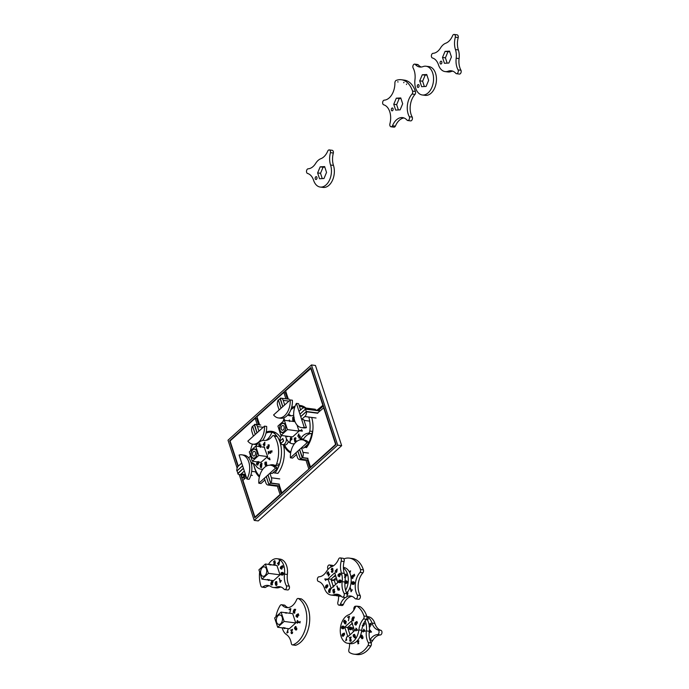 <?xml version="1.0" encoding="UTF-8"?>
<svg xmlns="http://www.w3.org/2000/svg" width="689" height="689" viewBox="0 0 689 689"><rect width="100%" height="100%" fill="white"/><g stroke="black" fill="none" stroke-linecap="round" stroke-linejoin="round"><path stroke-width="1.03" d="M281.095 612.133L274.644 617.955L277.684 627.257L284.135 621.435L281.095 612.133L292.696 613.658L295.736 622.959L284.135 621.435M295.736 622.959L289.285 628.781L277.684 627.257M280.699 623.709A4.754 3.04 97.5 0 1 278.769 624.406A4.754 3.04 97.5 0 1 276.375 619.299A4.754 3.04 97.5 0 1 280.01 614.984A4.754 3.04 97.5 0 1 282.438 618.584A4.754 3.04 97.5 0 1 280.699 623.709M275.428 620.35A2.377 1.516 -82.5 0 0 275.789 621.452M282.128 627.843A15.21 9.724 97.5 0 1 282.507 628.868A14.495 9.267 -82.5 0 0 286.478 634.595A15.21 9.724 97.5 0 1 291.344 643.629A2.377 1.516 -82.5 0 0 292.481 644.913A2.377 1.516 -82.5 0 0 292.98 644.852A24.485 15.649 -82.5 0 0 306.545 622.899A24.485 15.649 -82.5 0 0 298.613 598.629A2.377 1.516 -82.5 0 0 298.182 598.465A2.377 1.516 -82.5 0 0 296.726 599.464A15.21 9.724 97.5 0 1 286.59 607.62A15.21 9.724 97.5 0 1 282.051 604.976A2.377 1.516 -82.5 0 0 281.508 604.735A2.377 1.516 -82.5 0 0 280.139 605.571A24.485 15.649 -82.5 0 0 275.85 616.862M298.182 598.465L301.084 598.844A2.377 1.516 97.5 0 1 301.515 599.008A24.485 15.649 97.5 0 1 309.447 623.287A24.485 15.649 97.5 0 1 295.882 645.231A2.377 1.516 97.5 0 1 295.374 645.292L292.481 644.913M282.051 604.976L284.953 605.364A15.21 9.724 -82.5 0 0 288.062 607.638M281.508 604.735L284.402 605.114A2.377 1.516 97.5 0 1 284.953 605.364M299.267 622.115L300.146 621.444L299.965 622.951L299.267 622.115L300.051 622.219M290.405 609.248L289.122 609.731L289.087 609.265L290.784 608.628L289.776 613.021L290.706 609.291M289.087 609.265L290.81 608.99M296.029 615.708L296.399 614.933L296.339 616.422L297.157 616.629L297.459 615.406L296.925 614.554L298.268 613.778L298.828 615.492L298.096 614.373L297.39 614.769L297.786 616.242L297.329 617.051L296.098 616.638L296.348 615.751M297.407 617.378L296.821 616.733M296.925 614.554L297.614 614.648M297.071 614.993L297.657 615.07M297.019 614.984L297.7 615.148M297.157 616.629L297.622 616.689M296.666 616.793L297.881 616.724M295.857 626.732L295.297 626.516L295.857 626.732L294.918 627.257L294.901 628.446L295.77 628.032L296.098 629.634L296.701 628.024L296.856 628.842L296.236 630.022L295.555 629.875L294.436 627.98L295.641 626.559M295.46 627.085L296.02 626.611M294.651 628.859L295.374 628.954L295.159 628.075M295.555 629.875L296.287 629.97L296.141 629.548M295.805 629.488L296.554 629.694M294.901 628.446L295.762 628.704M286.848 632.924L288.123 629.135L287.416 632.269L288.174 632.089L287.115 632.958M287.416 632.269L288.08 632.364M283.679 627.843L284.867 628.222M284.006 628.161L284.876 627.645M285.022 628.084L284.299 628.575L283.877 628.118M283.437 628.058L283.351 627.507M284.505 628.652L284.161 628.153M291.981 630.237L291.352 632.691L291.903 633.191L292.679 632.132L291.929 633.596L291.301 633.501L291.938 633.587L291.301 633.501L291.042 632.313L292.42 629.97M292.024 633.596L291.74 632.898M291.525 633.122L292.377 633.251M292.093 629.927L290.81 630.409L292.506 629.29L292.325 630.246M290.775 629.944L292.489 629.668M297.553 620.961L297.398 622.236L298.57 622.365L297.993 621.004M298.57 622.365L299 622.417M297.398 622.236L299.009 622.425M297.045 622.701L296.485 622.133L297.105 622.201L297.321 620.444L299.069 622.511L297.338 622.735L297.269 623.278L297.338 622.735M297.105 622.201L296.485 622.133M297.148 622.718L297.209 622.227M293.945 611.031L293.781 612.745L294.513 612.159L294.349 611.022L294.849 611.083M293.781 612.745L294.599 612.771M294.039 612.779L294.892 612.805M295.03 610.523L294.556 609.636L293.807 610.781L294.539 610.652L294.909 611.307L294.082 613.21L293.221 612.323L293.471 610.773L294.255 609.352L294.978 609.3L295.34 610.566M294.978 609.3L295.702 609.395M293.471 610.773L294.203 610.833M294.384 613.227L293.945 612.418M293.807 610.781L294.918 610.661M294.556 609.636L295.305 609.731M285.237 612.995L285.78 612.538L286.417 613.201M285.961 613.089L286.512 612.633M265.368 564.015L258.918 569.837L261.958 579.139L268.409 573.317L265.368 564.015L276.969 565.54L280.01 574.841L268.409 573.317M280.01 574.841L273.559 580.663L261.958 579.139M264.972 575.591A4.754 3.04 97.5 0 1 263.043 576.288A4.754 3.04 97.5 0 1 260.649 571.181A4.754 3.04 97.5 0 1 264.283 566.866A4.754 3.04 97.5 0 1 266.712 570.466A4.754 3.04 97.5 0 1 264.972 575.591M259.632 572.034A24.485 15.649 -82.5 0 0 260.933 586.02A2.377 1.516 -82.5 0 0 262.018 587.123A2.377 1.516 -82.5 0 0 262.655 587.002A15.21 9.724 97.5 0 1 267.987 585.435A15.21 9.724 97.5 0 1 270.751 586.477A14.495 9.267 -82.5 0 0 273.378 587.476A14.495 9.267 -82.5 0 0 276.444 587.097A15.21 9.724 97.5 0 1 279.656 586.692A15.21 9.724 97.5 0 1 284.204 589.336A2.377 1.516 -82.5 0 0 284.746 589.586A2.377 1.516 -82.5 0 0 286.305 588.372A2.377 1.516 -82.5 0 0 286.383 585.805A15.21 9.724 97.5 0 1 284.479 574.101A14.495 9.267 -82.5 0 0 277.15 558.727A14.495 9.267 -82.5 0 0 268.839 563.835A15.21 9.724 97.5 0 1 268.46 564.42M277.15 558.727L280.044 559.106A14.495 9.267 97.5 0 1 287.373 574.48A15.21 9.724 -82.5 0 0 289.285 586.184A2.377 1.516 97.5 0 1 289.208 588.75A2.377 1.516 97.5 0 1 287.649 589.965L284.746 589.586M286.383 585.805L289.285 586.184M262.655 587.002L265.549 587.381A2.377 1.516 97.5 0 1 264.921 587.502L262.018 587.123M281.086 587.054A15.21 9.724 -82.5 0 0 279.338 587.476A14.495 9.267 97.5 0 1 276.28 587.855L273.378 587.476M269.416 585.796A15.21 9.724 -82.5 0 0 265.549 587.381M279.269 559.657L280.13 560.226L279.321 561.079L279.269 559.657M269.588 564.851L270.166 564.351L270.855 564.997M270.312 564.954L270.898 564.446M279.148 562.121L277.848 563.344L278.58 563.817L279.484 562.146M278.718 564.429L278.416 565.333L278.434 564.239L277.426 563.585L279.45 561.414L279.079 564.48M277.426 563.585L278.192 563.568M278.434 564.239L279.131 564.334L278.149 563.68M282.163 573.205L281.19 573.282L281.577 574.523L282.464 573.248M281.577 574.523L282.275 574.617M281.784 572.929L282.361 573.007M282.697 574.583L283.153 573.515L282.292 572.904L282.18 574.747L281.534 575.031L280.828 574.333L281.215 572.688L282.232 572.395L283.274 572.947L283.446 573.997L282.654 575.082L283.239 574.652M281.215 572.688L282.955 572.49M280.828 574.333L281.276 574.393M281.095 574.815L281.827 574.91L281.56 574.428M282.257 575.126L281.827 574.91M282.292 572.904L283.601 573.205M282.878 573.11L283.368 573.179M276.453 583.127L276.237 581.904L275.583 582.265L275.686 583.411L276.771 583.161M275.686 583.411L276.496 583.54M275.944 581.895L276.797 581.972M276.513 584.832L276.117 583.893L275.901 585.056L276.84 584.875M275.901 585.056L276.685 585.185M276.41 583.928L277.167 584.048M275.729 583.841L275.152 583.015L275.919 581.499L276.883 582.377L276.47 583.566L276.926 584.22L276.263 585.521L275.411 584.78L275.729 583.841L276.892 584.005M276.048 582.171L276.642 581.594M275.333 583.6L276.056 583.695L275.876 583.109M276.41 585.521L276.143 584.875M267.952 579.733L269.141 580.104M268.271 580.043L269.149 579.535M269.296 579.966L268.572 580.457L268.15 580M267.711 579.94L267.625 579.389M268.779 580.534L268.434 580.035M271.5 582.851L271.32 584.548L272.095 583.953L271.905 582.834L272.422 582.903M271.32 584.548L272.198 584.573M271.948 585.047L271.604 584.573L272.456 584.608M272.603 582.351L272.422 581.499L271.655 581.972L271.388 582.61L272.112 582.472L272.379 584.16L271.225 584.952L270.786 583.729L271.526 581.516L272.551 581.128L272.913 582.394M272.034 581.06L272.56 581.128L272.034 581.06M272.25 581.619L272.758 581.154M271.044 582.61L271.785 582.661M272.465 582.868L271.767 582.705M270.88 584.479L271.311 584.539M271.388 582.61L272.474 582.498M280.251 581.671L281.405 580.457L280.156 582.472L279.346 578.321L280.621 581.723M279.105 578.708L279.596 578.777M280.302 567.59L280.673 566.814L280.612 568.304L281.431 568.511L281.732 567.288L281.198 566.436L282.533 565.66L283.093 567.374L282.369 566.255L281.663 566.651L282.059 568.124L281.603 568.933L280.371 568.528L280.621 567.633M281.68 569.26L281.095 568.623M281.198 566.436L281.879 566.53M281.293 566.866L281.973 567.03M281.431 568.511L281.896 568.571M280.94 568.683L282.154 568.606M274.144 564.265L274.851 563.946L274.765 562.81L274.162 562.87L274.687 561.552L274.205 561.104L273.464 562.026L274.575 560.7L275.118 564.136L274.515 564.73L273.593 563.929L274.963 564.394M274.394 561.268L274.894 560.803M274.213 562.413L275.29 562.207M274.153 562.431L274.937 562.508M274.377 562.732L275.247 562.87M274.644 564.73L274.317 564.024M346.705 596.674A15.21 9.724 97.5 0 1 350.572 595.994A15.21 9.724 97.5 0 1 355.111 598.638A2.377 1.516 -82.5 0 0 355.662 598.887A2.377 1.516 -82.5 0 0 357.221 597.673A2.377 1.516 -82.5 0 0 357.298 595.107A15.21 9.724 97.5 0 1 360.063 572.404A2.377 1.516 -82.5 0 0 360.502 569.484A24.485 15.649 -82.5 0 0 349.357 558.124A24.485 15.649 -82.5 0 0 344.181 558.77A2.377 1.516 -82.5 0 0 343.906 558.917M360.063 572.404L362.965 572.783A15.21 9.724 -82.5 0 0 360.201 595.485A2.377 1.516 97.5 0 1 360.114 598.052A2.377 1.516 97.5 0 1 358.556 599.266L355.662 598.887M349.357 558.124L352.26 558.503A24.485 15.649 97.5 0 1 363.404 569.863A2.377 1.516 97.5 0 1 362.965 572.783M357.298 595.107L360.201 595.485M352.001 596.355A15.21 9.724 -82.5 0 0 343.337 604.529A2.377 1.516 97.5 0 1 341.882 605.536L338.979 605.157A2.377 1.516 -82.5 0 0 340.435 604.15L343.337 604.529M340.435 604.15A15.21 9.724 97.5 0 1 345.292 597.527M338.626 596.037A15.21 9.724 97.5 0 1 337.808 602.427A2.377 1.516 -82.5 0 0 338.979 605.157M350.916 583.678L350.77 584.487M354.31 574.23L354.732 575.513L353.801 575.53L354.31 574.23M349.676 572.568L350.064 571.422L349.409 572.034M349.254 571.741L350.598 570.862L349.874 573.015M353.078 582.506L352.105 582.584L352.484 583.824L353.379 582.549M352.484 583.824L353.19 583.91M352.699 582.231L353.276 582.3M353.603 583.884L354.068 582.816L353.207 582.205L353.095 584.048L352.449 584.332L351.743 583.635L352.131 581.981L353.147 581.697L354.18 582.248L354.361 583.299L353.569 584.384L354.155 583.953M352.131 581.981L353.87 581.792M351.743 583.635L352.191 583.695M352.01 584.117L352.734 584.212L352.467 583.729M353.173 584.427L352.734 584.212M353.207 582.205L354.516 582.506M353.793 582.412L354.284 582.472M347.006 592.79L347.678 592.462M347.359 592.428L347.463 591.799M347.325 593.229L348.083 593.35M347.428 594.133L347.359 593.255L346.739 593.479M346.722 593.151L347.807 593.307M347.799 591.679L347.204 594.805M346.868 592.979L346.791 592.411M347.325 594.822L347.049 594.176M351.166 590.973L352.32 589.758L351.071 591.773L350.262 587.614L351.536 591.024M350.021 588.01L350.512 588.079M351.209 576.891L351.588 576.116L351.519 577.606L352.346 577.813L352.647 576.59L352.113 575.737L353.448 574.962L354.008 576.676L353.285 575.556L352.579 575.952L352.975 577.425L352.518 578.235L351.278 577.821L351.536 576.934M352.596 578.562L352.01 577.916M352.113 575.737L352.794 575.832M352.208 576.168L352.88 576.331M352.346 577.813L352.802 577.873M351.855 577.976L353.069 577.907M369.924 639.969A15.21 9.724 97.5 0 1 377.598 634.586L380.5 634.965A15.21 9.724 -82.5 0 0 372.809 640.374A14.495 9.267 97.5 0 1 371.035 642.699M377.598 634.586A2.377 1.516 -82.5 0 0 379.045 632.407A2.377 1.516 -82.5 0 0 378.158 629.987L381.06 630.366A2.377 1.516 97.5 0 1 381.947 632.795A2.377 1.516 97.5 0 1 380.5 634.965M366.91 616.552L368.271 616.733A14.495 9.267 97.5 0 1 374.876 623.459A15.21 9.724 -82.5 0 0 381.06 630.366M378.158 629.987A15.21 9.724 97.5 0 1 371.974 623.071A14.495 9.267 -82.5 0 0 366.961 616.784M369.907 626.887L369.321 626.249M369.166 626.31L369.984 625.578L369.425 624.062L370.768 623.287L371.328 625.001L370.596 623.881L369.89 624.277L370.286 625.75L369.183 626.792M369.425 624.062L370.114 624.156M369.519 624.492L370.2 624.656M369.657 626.137L370.122 626.198M369.33 626.327L370.381 626.232M370.053 630.478L369.898 631.744L371.07 631.873L370.484 630.53M371.07 631.873L369.898 631.744M369.545 632.209L369.476 632.76L369.192 632.175M369.648 632.226L369.235 631.675L369.821 629.953L371.569 632.02L369.838 632.244M366.694 618.929L367.478 618.808L367.84 620.074M367.478 618.808L368.202 618.903M367.53 620.031L367.332 619.178L366.686 619.471M368.064 619.273L367.056 619.144M361.708 630.573L362.078 631.701L361.406 632.304M353.44 631.71L352.251 628.092L353.362 627.093M352.251 628.092L353.75 628.29M349.616 643.526A15.21 9.724 97.5 0 1 348.806 649.925A2.377 1.516 -82.5 0 0 349.538 652.483A24.485 15.649 -82.5 0 0 353.982 654.171A24.485 15.649 -82.5 0 0 368.012 645.541A2.377 1.516 -82.5 0 0 368.288 642.604L371.19 642.983A2.377 1.516 97.5 0 1 370.915 645.92A24.485 15.649 97.5 0 1 356.885 654.55L353.982 654.171M348.289 626.887A14.495 9.267 -82.5 0 0 347.988 628.609M356.075 606.346A2.377 1.516 -82.5 0 0 355.679 606.199A2.377 1.516 -82.5 0 0 353.836 608.602A15.21 9.724 97.5 0 1 353.819 610.17M368.288 642.604A15.21 9.724 97.5 0 1 366.376 630.891A14.495 9.267 -82.5 0 0 365.136 620.901M366.66 618.886A14.495 9.267 97.5 0 1 369.278 631.279A15.21 9.724 -82.5 0 0 371.19 642.983M357.841 643.845L358.228 642.467L358.814 643.483L357.841 643.845M363.585 626.06L363 625.414M363.568 623.442L363.964 624.914L363.508 625.733L362.268 625.319M364.068 622.675L364.998 624.174L364.274 623.054L363.723 623.356M364.059 625.397L362.853 625.474L363.973 624.131M363.336 625.302L363.792 625.362M361.587 638.135L362.578 638.066L362.879 636.705L363.025 637.523L362.044 638.772L361.639 637.592L360.829 637.532L360.915 635.671L361.82 635.241M361.639 635.766L362.199 635.284M360.829 637.532L361.553 637.626L361.337 636.757M361.639 637.592L362.733 638.376M361.734 638.557L362.457 638.651L362.311 638.229M362.035 635.413L361.475 635.189L362.035 635.413L360.924 636.55L361.432 637.316L361.949 636.714L361.88 637.644M361.079 637.118L361.94 637.377M350.4 627.868L349.53 627.782L349.831 629.203L350.684 627.903M349.831 629.203L350.512 629.29M349.995 627.601L350.58 627.679M350.925 629.281L351.399 628.247L350.589 627.601L350.417 629.436L349.168 629.281L349.263 627.636L350.46 627.093L351.614 627.894L351.416 629.453L350.89 629.763L350.925 629.281L351.468 629.35M351.226 627.343L350.52 627.102M349.711 627.179L351.183 627.188M349.986 627.731L350.434 627.274M349.168 629.281L349.891 629.376L349.762 628.437M350.477 629.806L349.891 629.376M350.589 627.601L351.7 627.817M350.968 627.722L351.579 627.8M358.134 639.685L357.522 641.373L358.073 641.872L358.857 640.813L358.676 641.76L357.479 642.182L358.116 642.269L357.479 642.182L357.548 641.037M357.221 640.994L357.393 640.434M358.202 642.277L357.918 641.58M357.703 641.803L358.556 641.933M363.732 629.643L363.577 630.917L364.748 631.038L364.162 629.677M364.748 631.038L365.179 631.098M363.577 630.917L365.187 631.107M363.224 631.382L362.664 630.814L363.284 630.883L363.792 629.152L365.248 631.184L363.516 631.408L363.447 631.959L363.516 631.417M363.284 630.883L364.007 630.969M362.664 630.814L364.007 630.978M363.327 631.391L363.387 630.909M352.346 623.02L352.553 624.355M352.553 624.622L352.251 624.027M351.881 623.984L351.984 623.304M355.593 638.608L355.403 637.23L356.308 637.446L355.593 638.608M357.255 606.32A2.377 1.516 -82.5 0 0 356.824 606.156A2.377 1.516 -82.5 0 0 355.369 607.155A15.21 9.724 97.5 0 1 348.453 614.915A14.495 9.267 -82.5 0 0 340.263 630.073A14.495 9.267 -82.5 0 0 347.747 643.285A14.495 9.267 -82.5 0 0 358.848 629.91A15.21 9.724 97.5 0 1 363.516 618.911A2.377 1.516 -82.5 0 0 363.956 615.992A24.485 15.649 -82.5 0 0 357.255 606.32L360.158 606.699A24.485 15.649 97.5 0 1 366.858 616.371A2.377 1.516 97.5 0 1 366.419 619.299A15.21 9.724 -82.5 0 0 361.751 630.289A14.495 9.267 97.5 0 1 350.649 643.664L347.747 643.285M356.824 606.156L359.727 606.535A2.377 1.516 97.5 0 1 360.158 606.699M363.516 618.911L366.419 619.299M354.542 630.711L347.867 636.731L344.724 627.111L351.399 621.082L354.542 630.711M344.724 627.111L347.618 627.49L350.012 634.793M352.157 623.399L347.618 627.49M345.12 623.864L343.613 621.53L344.431 620.229L344.913 620.462L346.033 622.374L345.12 623.864L344.543 623.571L345.275 623.666L345.068 623.089M353.621 616.991L353.965 618.36L353.199 617.327L352.458 618.472L353.19 618.343L353.552 618.998L352.725 620.901L351.864 620.014L352.113 618.464L352.897 617.043L354.353 617.086M355.688 630.392L355.128 629.824L355.748 629.892L355.963 628.135L357.712 630.202L355.98 630.426L355.912 630.969L355.98 630.426M350.623 637.928L349.452 638.1L349.418 637.635L351.149 636.981L349.995 640.382L350.546 640.882L351.321 639.823L350.572 641.287L349.943 641.192L349.685 640.012L350.959 637.971M350.167 640.822L351.02 640.942M344.517 633.553L344.526 634.56L342.941 636.266L342.08 635.749L342.106 634.647L344.173 633.053L344.517 633.553L342.355 634.87L342.648 635.852L343.51 635.913M344.147 627.705L343.363 628.773L343.863 627.257L342.993 626.611L343.217 627.619L342.226 628.73L341.503 627.36L342.175 626.189L342.924 626.103L343.699 626.353L344.147 627.705M342.993 626.112L343.699 626.353M345.671 640.736L346.765 636.834L346.059 639.969L346.817 639.78L345.671 640.736M353.379 634.681L354.499 634.423L353.388 635.559L353.905 636.326L354.413 635.723L354.447 637.179L355.05 637.075L355.343 635.714L355.24 637.334L354.508 637.79L353.078 635.671L353.767 634.733M353.543 636.136L354.404 636.395M354.447 637.179L355.197 637.385M354.74 624.337L355.042 622.623L354.981 624.113L355.8 624.32L356.101 623.097L355.576 622.245L356.911 621.469L357.47 623.183L356.738 622.064L356.032 622.46L356.428 623.933L355.972 624.742L355.326 624.975L355.136 624.389M356.342 622.839L355.662 622.675M348.677 618.145L349.056 616.948L347.773 617.43L347.73 616.965L349.426 616.319L348.427 620.711L348.996 618.188M347.73 616.965L349.452 616.681M356.049 625.069L355.464 624.432M355.576 622.245L356.256 622.339M355.8 624.32L356.265 624.38M355.309 624.492L356.523 624.415M354.103 634.776L354.663 634.302M353.293 636.55L354.025 636.645L353.801 635.766M354.206 637.566L354.93 637.661L354.783 637.247M346.059 639.969L346.722 640.055M342.864 626.878L341.77 627.326L342.295 628.213L343.156 626.921M342.295 628.213L342.976 628.308M342.467 626.611L343.044 626.689M342.175 626.189L343.647 626.198M342.45 626.74L342.898 626.284M341.632 628.29L342.355 628.385L342.226 627.455M342.95 628.824L342.355 628.385M343.062 626.62L344.164 626.826M343.441 626.732L344.044 626.818M343.389 628.29L343.94 628.368M342.648 635.852L344.578 633.811M343.527 635.344L344.035 635.404M343.656 633.622L344.379 633.139M342.933 633.527L343.518 633.604M342.39 634.113L342.846 634.173M342.08 635.749L342.528 635.809M343.148 636.343L342.803 635.844M350.675 641.287L350.382 640.589M349.418 637.635L351.132 637.359M356.196 628.661L356.041 629.927L357.212 630.056L356.635 628.695M357.212 630.056L357.651 630.108M356.041 629.927L357.651 630.116M355.748 629.892L355.128 629.824M355.791 630.409L355.851 629.918M352.587 618.722L352.423 620.436L353.156 619.85L352.992 618.713L353.491 618.782M352.423 620.436L353.242 620.462M352.682 620.47L353.535 620.505M352.113 618.464L352.846 618.524M353.552 618.748L352.837 618.558M353.026 620.918L352.587 620.109M352.458 618.472L353.56 618.352M354.206 617.456L353.474 617.361M345.025 623.373L345.732 622.477L345.206 621.728L344.793 623.183L345.706 623.39M345.387 621.745L346.309 622.021M345.206 621.728L346.007 621.978M345.155 623.39L345.663 623.45M344.035 621.857L344.784 621.28L344.379 620.703L344.035 621.857L344.793 622.072M344.526 620.72L345.051 620.789M344.379 620.703L345.068 620.91M345.361 621.857L345.508 621.375M345.844 623.958L345.275 623.666M344.991 621.444L346.162 621.357M344.612 620.78L345.155 620.324M344.526 622.348L344.345 621.624M343.794 622.253L344.431 622.339M348.074 581.68L347.893 583.187L347.196 582.343L348.074 581.68M347.196 582.343L347.979 582.446M335.595 584.505L334.01 579.647L336.266 577.606M334.01 579.647L336.912 580.026L337.739 582.567M331.642 566.72A15.21 9.724 97.5 0 1 329.979 565.213A2.377 1.516 -82.5 0 0 329.437 564.963A2.377 1.516 -82.5 0 0 327.878 566.177A2.377 1.516 -82.5 0 0 327.8 568.744A15.21 9.724 97.5 0 1 328.093 569.295M329.979 565.213L332.882 565.591A15.21 9.724 -82.5 0 0 333.209 565.953M329.437 564.963L332.339 565.342A2.377 1.516 97.5 0 1 332.882 565.591M335.526 595.417A14.495 9.267 -82.5 0 0 337.033 595.821A14.495 9.267 -82.5 0 0 340.228 595.391M345.585 590.318A14.495 9.267 -82.5 0 0 343.406 568.055M343.398 567.409L343.708 567.452A14.495 9.267 97.5 0 1 351.063 577.709A14.495 9.267 97.5 0 1 346.679 593.203M341.253 596.235A14.495 9.267 97.5 0 1 339.935 596.209L337.033 595.821M335.474 575.169L334.535 576.676M334.268 576.641L334.182 576.038M344.819 582.593L345.689 582.696L346.128 581.594M345.232 582.868L345.938 582.963M345.826 581.559L345.447 581.275L346.016 581.352M344.879 581.034L346.929 581.301L347.101 582.351L346.317 583.428L346.903 583.006M345.155 581.068L346.619 580.844M344.948 583.195L345.482 583.264L345.215 582.773M345.921 583.48L345.482 583.264M346.352 582.937L346.808 581.869L345.956 581.258L345.844 583.101L344.758 583.17M345.956 581.258L347.265 581.559M346.533 581.464L347.032 581.525M333.528 586.976L333.209 585.994L333.812 586.115M333.459 585.59L333.803 586.089M333.011 585.59L333.545 585.659M332.942 586.167L333.665 585.676M344.595 577.029L345.422 576.297L344.862 574.79L346.197 574.015L346.756 575.728L346.024 574.609L345.327 574.996L345.723 576.469L344.612 577.52M344.862 574.79L345.542 574.876M345.008 575.22L345.594 575.298M345.706 575.315L344.982 575.22L345.628 575.384M345.094 576.857L345.551 576.917M345.111 577.098L345.818 576.951M331.202 580.052L333.467 579.983L333.407 580.465L331.375 580.241L331.598 581.275M333.467 579.966L331.59 579.776M331.84 580.577L331.547 580.095M344.069 593.367A15.21 9.724 97.5 0 1 342.157 581.662A14.495 9.267 -82.5 0 0 341.434 573.015A15.21 9.724 97.5 0 1 341.176 561.165A2.377 1.516 -82.5 0 0 340.142 557.909A2.377 1.516 -82.5 0 0 338.687 558.917A15.21 9.724 97.5 0 1 331.762 566.668A14.495 9.267 -82.5 0 0 326.526 571.396A15.21 9.724 97.5 0 1 318.835 576.805A2.377 1.516 -82.5 0 0 317.388 578.975A2.377 1.516 -82.5 0 0 318.275 581.404A15.21 9.724 97.5 0 1 324.459 588.32A14.495 9.267 -82.5 0 0 331.064 595.038A14.495 9.267 -82.5 0 0 334.122 594.659A15.21 9.724 97.5 0 1 337.343 594.262A15.21 9.724 97.5 0 1 341.882 596.898A2.377 1.516 -82.5 0 0 342.433 597.148A2.377 1.516 -82.5 0 0 343.992 595.933A2.377 1.516 -82.5 0 0 344.069 593.367L346.972 593.746A2.377 1.516 97.5 0 1 346.886 596.312A2.377 1.516 97.5 0 1 345.327 597.527L342.433 597.148M338.773 594.624A15.21 9.724 -82.5 0 0 337.024 595.038A14.495 9.267 97.5 0 1 333.958 595.417L331.064 595.038M341.176 561.165L344.069 561.544A15.21 9.724 -82.5 0 0 344.328 573.394A14.495 9.267 97.5 0 1 345.06 582.041A15.21 9.724 -82.5 0 0 346.972 593.746M340.142 557.909L343.036 558.288A2.377 1.516 97.5 0 1 344.069 561.544M337.86 582.463L331.176 588.484L328.033 578.863L334.708 572.843L337.86 582.463M328.033 578.863L330.935 579.242L333.321 586.554M335.465 575.16L330.935 579.242M339.625 589.198L338.91 590.361L338.712 588.992L339.625 589.198M328.532 575.289L329.686 574.066L328.42 576.125L328.128 572.559L327.447 572.697L327.172 574.187L326.965 573.326L327.852 571.922L328.541 572.559L328.903 575.332M327.998 572.516L328.575 572.016M327.973 572.421L328.524 572.499M327.8 572.404L328.55 572.619M328.205 575.255L328.894 575.349M336.835 569.682L335.534 570.905L336.258 571.388L337.154 569.725M336.404 571.999L335.81 572.714L336.12 571.81L335.112 571.147L337.136 568.976L336.766 572.042M335.112 571.147L335.879 571.129M336.12 571.81L336.818 571.896M336.818 571.887L335.836 571.241M339.849 580.775L338.876 580.853L339.255 582.084L340.151 580.81M339.255 582.084L339.961 582.179M339.47 580.491L340.047 580.569M340.375 582.153L340.84 581.085L339.978 580.474L339.866 582.317L339.221 582.601L338.514 581.895L338.902 580.25L339.918 579.966L340.952 580.517L341.124 581.568L340.34 582.644L340.926 582.222M338.902 580.25L340.642 580.06M338.514 581.895L338.962 581.955M338.781 582.386L339.505 582.481L339.238 581.99M339.944 582.696L339.505 582.481M339.978 580.474L341.288 580.775M340.564 580.672L341.055 580.741M334.131 590.688L333.915 589.465L333.269 589.827L333.373 590.973L334.449 590.731M333.373 590.973L334.613 591.791L334.466 592.592L333.373 592.996L333.976 593.074M333.631 589.465L334.484 589.543M334.199 592.402L333.803 591.455L333.588 592.626L334.527 592.437M333.588 592.626L334.363 592.747M334.096 591.498L334.854 591.61M333.803 591.455L334.578 591.575M333.95 593.091L333.373 592.996L332.839 590.585L333.002 589.646L334.26 589.173L334.156 591.128M333.726 589.741L334.329 589.155M333.02 591.162L333.743 591.257L333.562 590.68M334.096 593.091L333.82 592.437M325.957 587.605L327.559 586.193L327.232 585.211L325.664 586.623L325.957 587.605L326.819 587.665M327.232 585.211L327.826 585.288L327.835 586.313L326.121 588.061M326.836 587.097L327.353 587.166M326.259 588.018L325.389 587.51L325.708 585.874L326.965 584.797L327.835 585.305M326.974 585.383L327.688 584.892M326.241 585.288L326.827 585.366M325.708 585.874L326.155 585.934M325.389 587.51L325.837 587.571M326.457 588.105L326.112 587.605M329.187 590.413L329.006 592.109L329.781 591.515L329.592 590.404L330.109 590.473M328.558 592.049L328.731 590.172L329.721 588.621L330.599 589.233L330.574 590.051L329.842 589.017L329.075 590.172L329.798 590.042L330.065 591.722L329.549 592.506L328.558 592.049L329.885 592.135M329.273 592.144L330.143 592.17M329.721 588.621L330.238 588.69L329.721 588.621M329.936 589.181L330.444 588.716M328.731 590.172L329.471 590.223M330.152 590.439L329.454 590.266M329.635 592.609L329.29 592.144M329.075 590.172L330.152 590.06M330.057 589.043L330.556 589.112M329.842 589.017L330.565 589.129M337.937 589.241L339.091 588.027L337.843 590.042L337.033 585.883L338.308 589.293M336.792 586.279L337.283 586.339M337.98 575.16L338.359 574.385L338.29 575.875L339.117 576.073L339.419 574.85L338.885 574.006L340.22 573.231L340.779 574.945L340.047 573.825L339.35 574.213L339.746 575.685L339.289 576.504L338.049 576.09L338.308 575.203M339.358 576.831L338.773 576.185M338.885 574.006L339.565 574.092M339.031 574.437L339.617 574.514M339.737 574.531L339.005 574.437L339.651 574.6M339.117 576.073L339.574 576.133M338.618 576.245L339.841 576.168M332.201 572.292L331.28 571.5L332.537 571.517L332.451 570.371L331.84 570.432L332.219 568.726L331.151 569.588L331.848 568.27L332.563 568.537L332.985 570.733L332.804 571.698L331.607 572.197L332.227 572.283M332.081 568.83L332.58 568.365M332.184 568.709L332.942 568.821M331.891 568.666L332.666 568.787M331.891 569.984L332.976 569.777M331.84 569.992L332.615 570.079M332.064 570.294L332.933 570.44M331.831 571.836L332.641 571.956M332.331 572.301L332.003 571.594M325.139 579.699L324.881 578.898L327.49 579.199L327.43 579.682L325.397 579.458L325.664 580.5L325.509 579.75M324.846 579.216L325.613 578.993M325.863 579.793L325.57 579.311M324.881 578.898L327.49 579.182M280.871 443.449L280.027 441.029L282.705 438.617L283.489 441.029L280.819 443.44A4.995 3.187 -82.5 0 0 282.568 444.672A4.995 3.187 -82.5 0 0 286.426 438.66M288.321 441.537A4.995 3.187 97.5 0 1 284.738 444.956L282.568 444.672M280.828 443.475L283.627 440.96L282.809 438.471L281.172 440.004M281.81 435.534A24.485 15.649 97.5 0 1 281.81 435.526A4.995 3.187 -82.5 0 0 280.018 440.977L280.087 440.986M281.121 439.995L280.018 440.977M255.326 434.38L252.699 426.362L254.37 424.863L256.988 432.881L255.326 434.38M281.078 408.189L278.459 400.171L280.122 398.664L282.748 406.682L281.078 408.189M237.843 473.265L237.059 470.863L242.623 465.842L243.406 468.253L237.946 473.283M299.543 449.555L302.161 457.574L300.49 459.081L297.872 451.062L299.62 449.564M308.241 460.106L307.535 460.743M307.311 460.054L300.49 459.081M267.969 474.988L270.596 483.006L268.925 484.513L266.307 476.495L268.047 474.997M279.579 485.917L278.873 486.555M278.64 485.857L268.925 484.513M305.494 409.163L306.286 411.566L300.723 416.587L299.93 414.175L305.494 409.163L318.137 410.687M318.783 410.101L319.24 411.514M247.842 441.141L264.473 426.138A15.21 9.724 97.5 0 1 252.682 444.147A15.21 9.724 97.5 0 1 247.842 441.141M262.587 440.495A15.21 9.724 97.5 0 0 266.652 426.422L264.473 426.138M252.863 426.215L252.363 426.362A4.754 3.04 97.5 0 0 251.881 431.572L253.38 436.146L258.943 431.125L257.445 426.56A4.754 3.04 97.5 0 0 255.283 424.355L260.718 425.061M257.169 444.31A15.21 9.724 97.5 0 1 254.861 444.431L252.682 444.147M252.57 426.181L255.266 434.432L257.049 432.83L254.542 424.398A4.754 3.04 97.5 0 1 255.283 424.355M273.593 414.942L290.233 399.939A15.21 9.724 97.5 0 1 278.442 417.947A15.21 9.724 97.5 0 1 273.593 414.942M278.442 417.947L280.612 418.24A15.21 9.724 97.5 0 0 292.403 400.223L290.233 399.939M278.614 400.025L278.123 400.163A4.754 3.04 97.5 0 0 277.641 405.382L279.131 409.946L284.695 404.934L283.205 400.361A4.754 3.04 97.5 0 0 281.034 398.156L289.371 399.25M291.8 406.768L293.342 406.975M278.322 399.982L281.026 408.241L282.8 406.631L280.294 398.199A4.754 3.04 97.5 0 1 281.034 398.156M317.801 413.254L306.571 411.781A4.754 3.04 97.5 0 1 304.805 416.535L301.636 419.394L299.009 411.376L302.187 408.517A4.754 3.04 97.5 0 1 304.116 407.81A4.754 3.04 97.5 0 1 305.537 408.646L316.63 410.618M296.399 403.392L304.237 427.378A15.21 9.724 97.5 0 1 301.515 427.611A15.21 9.724 97.5 0 1 294.1 418.697A15.21 9.724 97.5 0 1 296.399 403.392L298.578 403.676L300.619 409.929M301.636 419.394L303.806 419.679L306.416 427.662L304.237 427.378M306.416 427.662A15.21 9.724 97.5 0 1 303.694 427.895L301.515 427.611M304.038 420.385L309.706 421.134M305.632 408.93L300.008 414.115M299.904 414.098L300.748 416.664L306.476 411.497L317.715 412.969M305.537 408.646L316.776 410.119M307.018 442.803L290.388 457.806A15.21 9.724 97.5 0 1 302.178 439.789A15.21 9.724 97.5 0 1 307.018 442.803L309.197 443.087L303.66 448.083L301.489 447.798L295.925 452.811L297.415 457.384A4.754 3.04 97.5 0 0 299.577 459.589L305.02 460.304M296.494 454.551L292.558 458.09L290.388 457.806M302.178 439.789L304.349 440.082A15.21 9.724 97.5 0 1 309.197 443.087M301.489 447.798L302.979 452.363A4.754 3.04 97.5 0 1 302.497 457.582L307.931 458.288M306.614 447.566L304.538 447.29M302.497 457.582L299.594 449.504L297.82 451.114L300.516 459.374L305.95 460.08M311.015 467.108L310.515 467.047L307.707 458.469L302.299 457.763M305.761 460.261L300.516 459.374M300.318 459.546A4.754 3.04 97.5 0 1 299.577 459.589M277.185 485.599L268.951 484.806L266.247 476.547L268.03 474.936L270.725 483.196L279.045 484.289L281.861 492.885L309.232 468.718M275.454 468.236L258.814 483.239A15.21 9.724 97.5 0 1 270.605 465.23A15.21 9.724 97.5 0 1 275.454 468.236L277.633 468.52L272.095 473.515L269.916 473.231L264.352 478.244L265.851 482.817A4.754 3.04 97.5 0 0 268.012 485.022L276.349 486.115M264.921 479.983L260.993 483.523L258.814 483.239M270.605 465.23L272.784 465.514A15.21 9.724 97.5 0 1 277.633 468.52M269.916 473.231L271.414 477.804A4.754 3.04 97.5 0 1 270.932 483.015L279.269 484.109M277.943 473.377L272.973 472.723M277.09 486.072L268.951 484.806M268.753 484.978A4.754 3.04 97.5 0 1 268.012 485.022M251.33 463.619L253.604 463.912A24.718 15.795 -82.5 0 0 256.222 471.939L255.8 472.318M246.938 479.036L239.1 455.059A15.21 9.724 97.5 0 1 241.822 454.818A15.21 9.724 97.5 0 1 249.246 463.731A15.21 9.724 97.5 0 1 246.938 479.036L249.108 479.32A15.21 9.724 97.5 0 0 251.416 464.016A15.21 9.724 97.5 0 0 244.001 455.11L241.822 454.818M245.448 474.48L241.159 473.911L244.328 471.052L241.71 463.034L238.532 465.893A4.754 3.04 97.5 0 0 236.775 470.647L237.094 470.957M256.222 471.939L251.674 471.336M241.159 473.911A4.754 3.04 97.5 0 1 239.229 474.618A4.754 3.04 97.5 0 1 237.8 473.782L243.432 468.331L242.597 465.764L236.87 470.931M315.7 176.875A1.43 0.913 97.5 0 1 316.277 176.66A1.43 0.913 97.5 0 1 316.992 178.193A1.43 0.913 97.5 0 1 315.906 179.493A1.43 0.913 97.5 0 1 315.174 178.408A1.43 0.913 97.5 0 1 315.7 176.875M324.812 167.126L323.081 167.22L320.523 173.292L322.263 178.597M320.523 173.292L317.629 172.913L320.178 166.841L324.64 166.592L326.543 172.431L323.994 178.503L319.532 178.752L317.629 172.913M323.081 167.22L320.178 166.841M307.415 173.413A15.21 9.724 97.5 0 1 313.598 180.32A14.495 9.267 -82.5 0 0 320.196 187.046A14.495 9.267 -82.5 0 0 329.454 180.182A14.495 9.267 -82.5 0 0 330.574 165.024A15.21 9.724 97.5 0 1 330.444 152.639A2.377 1.516 -82.5 0 0 329.273 149.918A2.377 1.516 -82.5 0 0 327.818 150.917A15.21 9.724 97.5 0 1 320.902 158.677A14.495 9.267 -82.5 0 0 315.657 163.405A15.21 9.724 97.5 0 1 307.974 168.814A2.377 1.516 -82.5 0 0 306.527 170.984A2.377 1.516 -82.5 0 0 307.415 173.413M330.444 152.639L333.347 153.027A2.377 1.516 -82.5 0 0 332.176 150.297L329.273 149.918M333.347 153.027A15.21 9.724 -82.5 0 0 333.467 165.403L330.574 165.024M320.196 187.046L323.098 187.425A14.495 9.267 -82.5 0 0 332.356 180.561A14.495 9.267 -82.5 0 0 333.467 165.403M391.826 108.225A1.43 0.913 97.5 0 1 392.411 108.009A1.43 0.913 97.5 0 1 393.126 109.542A1.43 0.913 97.5 0 1 392.032 110.843A1.43 0.913 97.5 0 1 391.309 109.758A1.43 0.913 97.5 0 1 391.826 108.225M400.938 98.467L399.207 98.561L396.657 104.642L398.388 109.947M396.657 104.642L393.755 104.263L396.313 98.182L400.765 97.941L402.677 103.772L400.12 109.852L395.667 110.094L393.755 104.263M399.207 98.561L396.313 98.182M397.941 82.12A15.21 9.724 97.5 0 1 397.863 81.603A2.377 1.516 97.5 0 1 397.941 82.12M403.745 82.749A2.377 1.516 97.5 0 1 403.952 82.267A15.21 9.724 97.5 0 1 403.745 82.749M406.441 84.523A15.21 9.724 97.5 0 1 406.579 83.989A2.377 1.516 97.5 0 1 406.441 84.523M407.699 120.506L410.601 120.885A2.377 1.516 -82.5 0 0 412.16 119.671A2.377 1.516 -82.5 0 0 412.237 117.104L409.335 116.725A15.21 9.724 97.5 0 1 412.108 94.023A2.377 1.516 -82.5 0 0 412.547 91.103A24.485 15.649 -82.5 0 0 401.403 79.743A24.485 15.649 -82.5 0 0 396.227 80.389A2.377 1.516 -82.5 0 0 394.892 82.723A15.21 9.724 97.5 0 1 384.109 100.163A2.377 1.516 -82.5 0 0 382.662 102.334A2.377 1.516 -82.5 0 0 383.549 104.762A15.21 9.724 97.5 0 1 389.853 124.046A2.377 1.516 -82.5 0 0 391.025 126.776A2.377 1.516 -82.5 0 0 392.48 125.768A15.21 9.724 97.5 0 1 402.609 117.612A15.21 9.724 97.5 0 1 407.156 120.256A2.377 1.516 -82.5 0 0 407.699 120.506A2.377 1.516 -82.5 0 0 409.257 119.292A2.377 1.516 -82.5 0 0 409.335 116.725M404.038 117.974A15.21 9.724 -82.5 0 0 395.383 126.156L392.48 125.768M391.025 126.776L393.927 127.155A2.377 1.516 -82.5 0 0 395.383 126.156M412.108 94.023L415.002 94.402A2.377 1.516 -82.5 0 0 415.441 91.482A24.485 15.649 -82.5 0 0 404.297 80.122L401.403 79.743M415.002 94.402A15.21 9.724 -82.5 0 0 412.237 117.104M417.792 84.807A1.43 0.913 97.5 0 1 418.369 84.601A1.43 0.913 97.5 0 1 419.093 86.125A1.43 0.913 97.5 0 1 417.999 87.425A1.43 0.913 97.5 0 1 417.276 86.349A1.43 0.913 97.5 0 1 417.792 84.807M426.904 75.058L425.173 75.153L422.624 81.224L424.355 86.53M422.624 81.224L419.722 80.846L422.279 74.774L426.732 74.524L428.644 80.363L426.086 86.435L421.634 86.685L419.722 80.846M425.173 75.153L422.279 74.774M413.064 67.901A15.21 9.724 97.5 0 1 414.967 79.605A14.495 9.267 -82.5 0 0 422.297 94.979A14.495 9.267 -82.5 0 0 433.372 81.81A14.495 9.267 -82.5 0 0 426.069 66.23A14.495 9.267 -82.5 0 0 423.003 66.609A15.21 9.724 97.5 0 1 419.79 67.005A15.21 9.724 97.5 0 1 415.243 64.37A2.377 1.516 -82.5 0 0 414.7 64.12A2.377 1.516 -82.5 0 0 413.142 65.334A2.377 1.516 -82.5 0 0 413.064 67.901M415.243 64.37L418.145 64.749A2.377 1.516 -82.5 0 0 417.594 64.499L414.7 64.12M418.145 64.749A15.21 9.724 -82.5 0 0 421.263 67.022M422.297 94.979L425.199 95.358A14.495 9.267 -82.5 0 0 436.266 82.189A14.495 9.267 -82.5 0 0 428.971 66.609L426.069 66.23M440.581 61.407A1.43 0.913 97.5 0 1 441.158 61.192A1.43 0.913 97.5 0 1 441.882 62.725A1.43 0.913 97.5 0 1 440.788 64.025A1.43 0.913 97.5 0 1 440.056 62.94A1.43 0.913 97.5 0 1 440.581 61.407M449.693 51.658L447.962 51.753L445.413 57.824L447.144 63.13M445.413 57.824L442.51 57.445L445.06 51.374L449.521 51.124L451.424 56.963L448.875 63.035L444.414 63.285L442.51 57.445M447.962 51.753L445.06 51.374M432.304 57.945A15.21 9.724 97.5 0 1 438.488 64.852A14.495 9.267 -82.5 0 0 445.085 71.578A14.495 9.267 -82.5 0 0 448.151 71.2A15.21 9.724 97.5 0 1 451.364 70.803A15.21 9.724 97.5 0 1 455.911 73.439A2.377 1.516 -82.5 0 0 456.454 73.689A2.377 1.516 -82.5 0 0 458.013 72.474A2.377 1.516 -82.5 0 0 458.09 69.908A15.21 9.724 97.5 0 1 456.187 58.203A14.495 9.267 -82.5 0 0 455.455 49.556A15.21 9.724 97.5 0 1 455.334 37.172A2.377 1.516 -82.5 0 0 454.163 34.45A2.377 1.516 -82.5 0 0 452.707 35.449A15.21 9.724 97.5 0 1 445.792 43.209A14.495 9.267 -82.5 0 0 440.547 47.937A15.21 9.724 97.5 0 1 432.864 53.346A2.377 1.516 -82.5 0 0 431.409 55.516A2.377 1.516 -82.5 0 0 432.304 57.945M455.334 37.172L458.228 37.559A2.377 1.516 -82.5 0 0 457.065 34.829L454.163 34.45M458.228 37.559A15.21 9.724 -82.5 0 0 458.357 49.935L455.455 49.556M456.454 73.689L459.356 74.067A2.377 1.516 -82.5 0 0 460.915 72.853A2.377 1.516 -82.5 0 0 460.993 70.287A15.21 9.724 -82.5 0 1 459.081 58.582A14.495 9.267 -82.5 0 0 458.357 49.935M460.993 70.287L458.09 69.908M452.794 71.165A15.21 9.724 -82.5 0 0 451.045 71.578L448.151 71.2M445.085 71.578L447.988 71.957A14.495 9.267 -82.5 0 0 451.045 71.578M253.363 451.683A2.377 1.516 97.5 0 1 254.327 451.338A2.377 1.516 97.5 0 1 255.524 453.887A2.377 1.516 97.5 0 1 253.707 456.049A2.377 1.516 97.5 0 1 252.493 454.249A2.377 1.516 97.5 0 1 253.363 451.683M282.016 425.845A2.377 1.516 97.5 0 1 282.981 425.501A2.377 1.516 97.5 0 1 284.178 428.05A2.377 1.516 97.5 0 1 282.361 430.212A2.377 1.516 97.5 0 1 281.146 428.412A2.377 1.516 97.5 0 1 282.016 425.845M323.141 405.063L316.794 410.394M318.008 410.799L323.417 405.924M317.638 412.961L323.976 407.63M287.347 398.983L285.28 392.652L283.834 392.463L285.901 398.793M309.938 468.081L307.285 459.968M305.83 459.778L308.732 468.649M258.685 424.794L256.627 418.49L255.18 418.301L257.238 424.605M277.167 485.599L280.078 494.487L280.578 494.556M281.284 493.927L278.623 485.788M288.303 399.112L285.608 390.861L311.109 368.253M282.361 492.954L281.861 492.885M259.641 424.924L256.954 416.699L283.834 392.463M244.776 475.341L242.089 477.77L243.536 477.959L245.887 475.832M280.078 494.487L254.956 517.138L242.924 480.328L246.352 477.244M281.422 424.045A4.513 2.885 -82.5 0 0 279.768 428.911A4.513 2.885 -82.5 0 0 282.085 432.33A4.513 2.885 -82.5 0 0 285.53 428.231A4.513 2.885 -82.5 0 0 283.257 423.373A4.513 2.885 -82.5 0 0 281.422 424.045M252.768 449.883A4.513 2.885 -82.5 0 0 251.115 454.749A4.513 2.885 -82.5 0 0 253.431 458.168A4.513 2.885 -82.5 0 0 256.876 454.068A4.513 2.885 -82.5 0 0 254.603 449.211A4.513 2.885 -82.5 0 0 252.768 449.883M253.087 463.852A24.485 15.649 97.5 0 1 252.975 463.094M266.238 432.072A24.485 15.649 97.5 0 1 271.699 431.323A24.485 15.649 97.5 0 1 280.483 437.575A24.485 15.649 97.5 0 0 276.143 433.002A2.377 1.516 97.5 0 0 275.712 432.838L272.81 432.459A2.377 1.516 -82.5 0 0 271.354 433.459A15.21 9.724 97.5 0 1 266.092 440.366M253.449 463.895A24.485 15.649 97.5 0 1 253.363 463.318M266.195 432.296A24.485 15.649 97.5 0 1 271.879 431.348M259.409 476.754A24.485 15.649 97.5 0 1 256.024 472.111M283.437 444.784A24.485 15.649 97.5 0 1 277.9 473.369A24.485 15.649 97.5 0 0 283.437 444.784M259.357 476.986A24.485 15.649 97.5 0 1 255.55 471.844M272.603 432.451A23.529 15.037 -82.5 0 0 271.578 432.261A23.529 15.037 -82.5 0 0 266.014 433.123M253.69 463.533A23.529 15.037 -82.5 0 0 259.581 476.047M272.766 432.451A23.529 15.037 -82.5 0 0 271.94 432.313A23.529 15.037 -82.5 0 0 271.759 432.287M299.801 439.926A14.495 9.267 -82.5 0 0 300.697 438.643A15.21 9.724 97.5 0 1 308.379 433.235A2.377 1.516 -82.5 0 0 309.826 431.064L312.728 431.443A24.485 15.649 97.5 0 0 311.884 418.128A24.485 15.649 97.5 0 1 306.536 447.549M290.646 452.983A24.485 15.649 97.5 0 1 283.644 444.81M290.672 452.854A24.485 15.649 97.5 0 1 284.014 444.861M284.488 444.922A23.529 15.037 -82.5 0 0 290.818 452.036M305.709 447.445A23.529 15.037 -82.5 0 0 307.94 444.224M308.81 442.614A23.529 15.037 -82.5 0 0 311.833 433.312M304.133 407.819A23.529 15.037 -82.5 0 0 300.232 406.424A23.529 15.037 -82.5 0 0 299.448 406.355M294.746 407.251A23.529 15.037 -82.5 0 0 290.896 409.722M284.359 419.523A23.529 15.037 -82.5 0 0 283.928 420.695M306.071 447.488A23.529 15.037 -82.5 0 0 308.732 443.509M309.051 442.906A23.529 15.037 -82.5 0 0 312.298 432.744M304.495 407.862A23.529 15.037 -82.5 0 0 300.593 406.476A23.529 15.037 -82.5 0 0 300.413 406.45M283.532 421.057A24.485 15.649 97.5 0 1 284.23 419.11M291.24 408.749A24.485 15.649 97.5 0 1 295.038 406.372M299.155 405.451A24.485 15.649 97.5 0 1 300.533 405.511M282.998 421.53A24.485 15.649 97.5 0 1 284.049 418.611M291.387 408.293A24.485 15.649 97.5 0 1 295.125 406.14M299.138 405.399A24.485 15.649 97.5 0 1 300.352 405.485A24.485 15.649 97.5 0 1 305.994 408.06M310.515 467.047L335.629 444.396L323.597 407.587M322.762 405.02L310.73 368.21M255.18 418.301L230.057 440.96L238.291 466.143M241.141 474.867L242.089 477.77M254.956 517.138L255.455 517.206M239.255 474.618L254.224 520.402L337.679 445.146L311.462 364.946L228.007 440.202L237.145 468.158M238.024 466.453L229.644 440.805L310.877 367.556L336.043 444.543L254.809 517.792L240.762 474.816M279.768 486.486L279.062 487.123M257.488 418.318L256.782 418.964M308.422 460.648L307.716 461.286M319.171 409.748L319.636 411.161M244.061 477.486L244.526 478.889M230.152 440.874L229.644 440.805M286.142 392.48L285.435 393.118M311.462 364.946L315.45 365.471L341.666 445.662L258.211 520.927L254.224 520.402M337.679 445.146L341.666 445.662M255.722 446.127L249.272 451.95L252.312 461.251L258.763 455.429L255.722 446.127L264.636 447.299M264.223 447.247L267.676 456.592L258.763 455.429M261.209 462.422L252.312 461.251M255.326 457.703A4.754 3.04 97.5 0 1 253.397 458.409A4.754 3.04 97.5 0 1 251.003 453.293A4.754 3.04 97.5 0 1 254.637 448.978A4.754 3.04 97.5 0 1 257.066 452.578A4.754 3.04 97.5 0 1 255.326 457.703M250.055 454.344A2.377 1.516 -82.5 0 0 250.417 455.446M276.883 436.163A24.485 15.649 -82.5 0 0 273.24 432.623A2.377 1.516 -82.5 0 0 272.81 432.459M252.475 444.112A24.485 15.649 -82.5 0 0 250.477 450.856M274.997 472.99A24.485 15.649 -82.5 0 0 279.364 464.722M297.028 425.035L299.017 431.116L292.567 436.938L280.966 435.414L287.416 429.591L284.376 420.29L277.925 426.112L280.966 435.414M299.017 431.116L287.416 429.591M295.013 421.685L284.376 420.29M281.362 423.847A4.754 3.04 97.5 0 1 283.291 423.141A4.754 3.04 97.5 0 1 285.685 428.248A4.754 3.04 97.5 0 1 282.051 432.563A4.754 3.04 97.5 0 1 279.613 428.963A4.754 3.04 97.5 0 1 281.362 423.847M308.379 433.235L311.282 433.614A15.21 9.724 -82.5 0 0 303.591 439.022A14.495 9.267 97.5 0 1 303.005 439.901M312.728 431.443A2.377 1.516 97.5 0 1 311.282 433.614M285.487 436.008A14.495 9.267 -82.5 0 0 292.386 443.75A14.495 9.267 -82.5 0 0 294.504 443.647M283.747 417.87A15.21 9.724 97.5 0 1 284.591 420.316M288.613 413.943A15.21 9.724 -82.5 0 0 291.344 415.794M293.669 415.191A14.495 9.267 -82.5 0 0 293.092 415.381A15.21 9.724 97.5 0 1 289.871 415.777A15.21 9.724 97.5 0 1 287.701 415.071M289.397 442.252L290.215 441.391L290.258 442.82L289.397 442.252L290.25 442.364M299.095 437.481L299.767 437.343L300.051 435.853L300.249 436.714L299.362 438.118L298.845 437.868L299.009 434.793L299.095 437.481L299.887 437.696M298.681 437.481L299.147 437.541M299.362 438.118L298.845 437.868L299.405 437.575M300.085 438.213L299.569 437.963M299.784 436.215L300.215 436.266M298.681 434.75L297.743 436.283L298.802 433.915L299.009 434.785M291.68 439.134L290.956 438.652L290.379 440.357L292.007 439.177M290.956 438.652L292.067 439.005M290.818 438.04L291.404 437.326L291.102 438.23L292.102 438.893L290.078 441.063L290.5 437.842L291.146 438.092M290.362 438.264L291.12 438.247M293.299 420.574L294.048 419.584L293.436 418.981L293.083 420.35L294.057 420.634M293.436 418.981L294.186 419.11M293.488 420.6L294.306 420.669M293.092 418.524L293.703 418.292L293.307 417.353L293.092 418.524L293.841 418.645M293.307 417.353L293.876 417.448M294.065 418.206L294.194 418.878M294.375 419.455L293.617 420.979L292.653 420.092L293.049 419.446M293.686 420.962L293.376 420.187M293.617 420.979L292.963 420.867L293.652 420.953M292.722 419.403L292.747 417.448L293.815 417.026M293.273 416.948L293.85 417.043L293.273 416.948M293.471 417.543L293.996 417.052M292.739 418.705L293.462 418.8L293.325 418.344M293.066 418.912L293.514 418.964M288.829 420.876L289.371 419.997L289.673 421.547M287.847 436.318L286.994 436.809L286.788 436.18M295.615 437.842L295.013 437.748L295.943 438.54L294.685 438.523L294.763 439.668L295.374 439.608L294.84 440.917L295.323 441.373L296.063 440.452L294.961 441.778L294.237 439.306L294.41 438.342L295.581 437.816M295.133 438.437L295.736 437.842M295.168 440.142L294.418 439.901L295.142 439.995L294.961 439.401M294.651 441.503L295.374 441.597L295.236 441.124M295.004 441.313L295.779 441.434M294.763 439.668L295.374 439.771M295.047 438.144L295.874 438.273M301.816 430.582L301.558 429.54L302.333 431.142L299.724 430.858L299.784 430.358L302.23 430.634L299.784 430.358M300.456 430.935L300.507 430.453M309.826 431.064A24.485 15.649 -82.5 0 0 308.982 417.749M267.676 456.592L260.924 462.379M269.7 465.178A15.21 9.724 97.5 0 1 272.939 464.765A15.21 9.724 97.5 0 1 274.885 465.351A2.377 1.516 -82.5 0 0 274.989 465.376A2.377 1.516 -82.5 0 0 276.651 463.904A24.485 15.649 -82.5 0 0 274.308 436.12A2.377 1.516 -82.5 0 0 273.499 435.577A2.377 1.516 -82.5 0 0 272.413 436.042A15.21 9.724 97.5 0 1 264.516 440.4A14.495 9.267 -82.5 0 0 255.963 446.162M275.1 465.385L277.779 465.73A2.377 1.516 97.5 0 0 277.891 465.755A2.377 1.516 97.5 0 0 279.545 464.283A24.485 15.649 97.5 0 0 277.202 436.499A2.377 1.516 97.5 0 0 276.392 435.956L273.499 435.577M274.36 465.127A15.21 9.724 -82.5 0 0 272.732 465.506M251.003 462.405A15.21 9.724 97.5 0 1 255.929 465.842A14.495 9.267 -82.5 0 0 260.881 469.166A14.495 9.267 -82.5 0 0 262.948 469.08M252.165 462.724A15.21 9.724 -82.5 0 0 251.321 462.862A2.377 1.516 97.5 0 1 251.166 462.862A2.377 1.516 97.5 0 1 251.132 462.853L251.321 462.862M250.615 456.075A15.21 9.724 97.5 0 1 248.54 457.737M271.121 451.648L271.854 450.615L271.983 452.079L271.121 451.648L271.957 451.751M260.27 447.075L260.494 445.783L259.727 445.464L259.116 446.386L258.763 444.405L259.951 443.337L259.133 444.594L259.305 445.637L260.321 444.853L260.795 445.464L260.382 447.428M260.321 444.853L261.045 444.948M260.029 445.731L260.416 445.111M258.763 444.405L259.271 444.474M260.89 445.43L260.459 445.559M259.727 445.464L260.778 445.421M267.186 447.979L267.961 447.867L268.03 446.274L268.753 446.334L268.762 445.421L267.909 445.128L268.46 444.793L269.158 446.179L268.202 448.203L267.608 448.642L266.746 447.48L268.167 448.255M267.608 448.642L266.996 448.298L267.72 448.393L267.47 447.574M268.331 448.737L267.72 448.393M267.909 445.128L269.184 444.896M268.564 445.266L269.072 445.335M268.46 445.258L269.123 445.473M268.4 446.567L268.994 446.644M267.797 446.567L268.581 446.593M267.987 446.756L268.529 446.661M268.856 447.385L268.71 446.851M266.746 447.48L266.962 446.593L267.056 447.514M269.58 459.003L269.545 457.858L269.933 459.804L267.608 458.28L267.771 457.815L269.89 459.046M267.608 458.28L268.383 458.228M270.028 459.485L268.34 458.374M261.028 465.308L260.408 466.169L260.786 467.151L261.432 466.238L261.028 465.308L261.691 465.394M261.432 466.238L261.407 467.254L260.339 467.306L261.071 467.4L260.821 466.763M260.786 467.151L261.424 467.237M260.339 467.306L260.39 464.291L261.32 463.439L261.613 464.532L261.898 464.076M260.795 463.619L262.044 463.533M261.114 464.386L261.519 463.714M260.132 465.514L260.597 465.575M261.501 467.667L261.071 467.4M261.527 464.024L260.778 464.179L260.468 465.342L261.157 464.877L261.76 466.289M260.778 464.989L261.88 464.972M261.269 463.843L261.854 463.921M266.479 464.782L265.739 462.483L265.058 463.094L265.291 464.343L265.799 465.351L266.764 464.825M265.799 465.351L266.591 465.368M266.522 465.445L266.962 465.419M266.462 462.577L266.032 462.603M265.308 462.508L266.29 462.552M265.859 462.026L265.196 462.155L265.859 462.026L266.781 464.274L265.971 465.867L264.989 464.619L264.826 462.75L265.196 462.155L266.583 462.121M265.549 462.844L265.92 462.25M265.308 465.385L266.04 465.48L265.713 464.713M269.916 452.785L270.717 451.95L270.114 450.864L270.984 451.863L270.355 453.362L268.598 452.036L270.803 452.923M268.796 452.173L269.39 452.251M269.692 453.181L270.415 453.276L269.89 452.699M270.122 451.373L270.923 451.493M268.598 452.036L268.452 454.085L268.236 451.476L269.287 452.122M268.236 451.476L268.693 451.536M264.421 442.915L263.387 444.655L264.86 444.827L264.197 444.741L264.74 442.958M263.387 444.655L264.197 444.741M264.464 445.232L264.025 446.171L264.145 445.197L263.069 444.62L264.834 442.149L264.809 445.266L264.145 445.197M263.069 444.62L263.741 445.154M257.712 461.897L257.686 463.077L258.633 463.344M257.686 463.077L258.806 463.017M258.435 462.974L258.909 462.198M256.885 464.36L257.617 463.826L257.195 463.215L256.885 464.36L257.729 464.593L256.696 464.679L257.419 464.774L257.695 462.913M257.316 463.232L257.919 463.309M257.195 463.215L258.341 463.921M258.659 461.492L258.668 463.301L257.832 463.594L258.315 463.654M257.221 464.989L256.463 463.886L257.565 462.233M257.255 462.198L257.479 461.57M257.6 462.905L256.971 462.819L257.6 462.896M256.67 463.103L257.402 463.197M257.944 465.084L257.419 464.774M258.263 463.68L257.712 464.619M292.98 644.852L295.882 645.231M298.613 598.629L301.515 599.008M284.479 574.101L287.373 574.48M276.444 587.097L279.338 587.476M360.502 569.484L363.404 569.863M369.933 639.995L372.809 640.374M371.974 623.071L374.876 623.459M368.012 645.541L370.915 645.92M366.376 630.891L369.278 631.279M363.956 615.992L366.858 616.371M358.848 629.91L361.751 630.289M334.122 594.659L337.024 595.038M341.434 573.015L344.328 573.394M342.157 581.662L345.06 582.041M262.888 427.266L257.445 426.56M288.932 401.11L283.205 400.361M316.044 418.008L304.805 416.535M308.422 453.078L302.979 452.363M279.751 478.898L271.414 477.804M252.398 475.384L250.856 475.186M415.441 91.482L412.547 91.103M459.081 58.582L456.187 58.203M273.24 432.623L276.143 433.002M300.697 438.643L303.591 439.022M276.651 463.904L279.545 464.283M274.308 436.12L277.202 436.499M269.166 452.604L269.812 452.69M297.777 615.079L297.054 614.984M296.735 629.729L296.012 629.634M295.882 628.721L295.159 628.626M296.081 627.093L295.357 626.999M292.437 633.312L291.714 633.217M294.909 611.057L294.186 610.962M294.651 612.891L293.927 612.797M295.426 609.713L294.703 609.619M276.616 583.609L275.893 583.514M276.849 581.964L276.125 581.869M276.797 585.237L276.065 585.142M277.004 583.962L276.28 583.867M272.198 584.694L271.475 584.599M273.008 581.542L272.276 581.447M275.092 561.173L274.368 561.079M275.299 562.801L274.567 562.706M275.04 564.446L274.317 564.351M347.532 592.91L346.808 592.816M347.704 594.538L346.98 594.443M347.919 593.263L347.196 593.169M367.926 619.222L367.203 619.127M355.679 606.199L356.204 606.268M363.956 623.76L363.232 623.666M362.914 638.41L362.19 638.315M362.061 637.403L361.337 637.308M362.259 635.775L361.536 635.68M358.616 641.993L357.884 641.898M355.378 637.42L354.654 637.325M354.525 636.412L353.801 636.317M354.723 634.784L354 634.69M351.08 641.003L350.356 640.908M353.293 620.582L352.57 620.488M354.068 617.404L353.345 617.31M346.033 621.822L345.31 621.728M345.826 623.485L345.103 623.381M345.189 620.806L344.466 620.711M344.974 622.107L344.25 622.012M328.627 572.499L327.904 572.404M334.303 591.179L333.579 591.084M334.535 589.534L333.812 589.439M334.475 592.807L333.752 592.712M334.69 591.524L333.967 591.429M329.885 592.256L329.153 592.161M330.686 589.104L329.962 589.009M332.778 568.744L332.055 568.64M332.976 570.363L332.253 570.268M332.727 572.008L332.003 571.913M304.116 407.81L315.347 409.283M239.229 474.618L245.775 475.479M284.195 423.502L283.257 423.373M283.024 432.451L282.085 432.33M255.541 449.34L254.603 449.211M254.37 458.297L253.431 458.168M292.386 443.75L294.246 443.992M300.034 437.73L299.31 437.636M294.367 419.05L293.635 418.955M294.134 420.695L293.402 420.6M294.186 417.422L293.462 417.327M293.979 418.705L293.256 418.611M295.882 441.494L295.159 441.399M295.684 439.866L294.961 439.771M295.943 438.221L295.219 438.126M274.989 465.376L277.891 465.755M260.881 469.166L262.698 469.398M260.812 445.421L260.089 445.327M269.244 445.352L268.521 445.258M268.185 448.263L267.461 448.169M266.703 465.514L265.98 465.419M266.29 462.5L265.566 462.405M271.053 451.441L270.329 451.347M270.863 452.974L270.14 452.88M258.685 463.361L257.962 463.266M257.841 464.61L257.118 464.515M257.987 463.309L257.264 463.215"/></g></svg>
